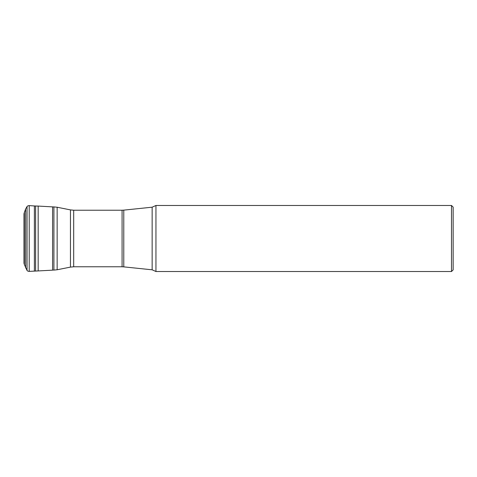 <?xml version="1.0" encoding="UTF-8"?>
<svg xmlns="http://www.w3.org/2000/svg" width="477" height="477" viewBox="0 0 477 477"><rect width="100%" height="100%" fill="white"/><g stroke="black" fill="none" stroke-linecap="round" stroke-linejoin="round"><path stroke-width="0.72" d="M24.351 264.502L23.993 263.226L23.993 213.774L24.351 212.498L24.351 264.502L27.034 270.447C27.493 271.037 28.221 271.347 29.222 271.377L38.166 270.93L38.166 206.07L53.227 206.917M451.498 205.48L453.15 207.131L453.15 269.869L451.498 271.52L451.498 205.48L155.949 205.48L152.151 207.191L152.151 269.809L155.949 271.52L155.949 205.48M38.166 270.93L52.589 270.161L52.589 206.839M35.59 270.99L35.59 206.01L38.166 206.07M34.386 271.043L34.386 205.957L35.59 206.01M29.222 271.377L29.222 205.623L34.386 205.957M27.034 270.447L27.034 206.553C27.493 205.963 28.221 205.653 29.222 205.623M25.615 267.955L25.615 209.045L27.034 206.553M122.076 210.22L123.776 210.13L123.776 266.87L122.076 266.78L122.076 210.22L73.691 210.22L73.691 266.78L70.453 267.102L70.453 209.898L57.151 207.239L57.151 269.761L53.913 270.083L53.913 206.917L52.589 206.917M24.351 212.498L25.615 209.045M23.993 213.774L23.993 263.226M451.498 271.52L155.949 271.52M53.913 270.083L53.227 270.083M70.453 267.102L57.151 269.761M122.076 266.78L73.691 266.78M123.776 266.87L152.151 269.809M123.776 210.13L152.151 207.191M53.913 206.917L57.151 207.239M73.691 210.22L70.453 209.898"/></g></svg>
